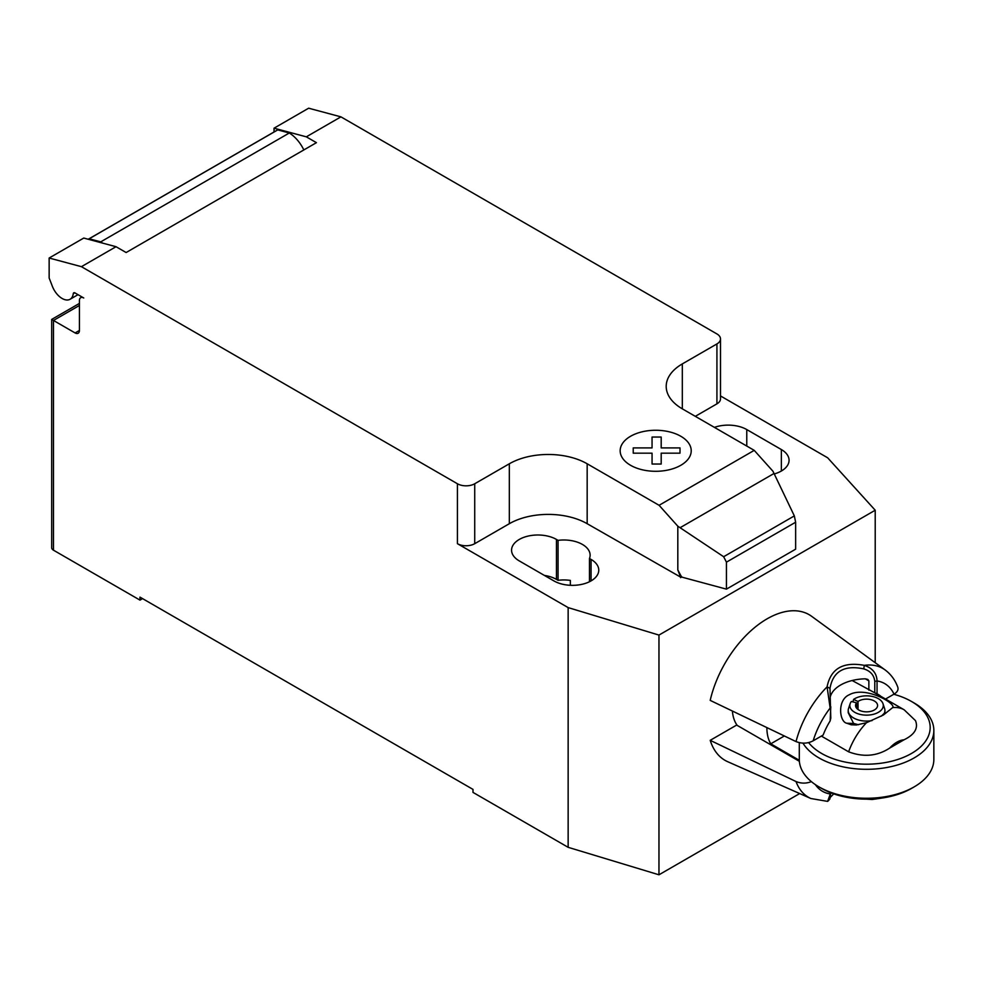 <?xml version="1.0" encoding="UTF-8"?>
<svg xmlns="http://www.w3.org/2000/svg" width="983" height="983" viewBox="0 0 983 983"><rect width="100%" height="100%" fill="white"/><g stroke="black" fill="none" stroke-linecap="round" stroke-linejoin="round"><path stroke-width="1.47" d="M79.426 305.467L53.475 320.458L51.681 319.426L51.681 547.678A6.119 3.527 0 0 0 53.475 550.185L53.475 320.458L75.101 332.942A6.119 3.527 -120 0 0 78.161 333.237A6.119 3.527 -120 0 0 79.426 330.448L79.426 300.479A6.119 3.527 60 0 1 80.692 297.677A6.119 3.527 60 0 1 83.752 297.984L74.978 292.922A2.445 1.413 -120 0 0 73.762 292.799A2.445 1.413 -120 0 0 73.27 293.659A15.9 9.179 60 0 1 70.076 299.262A15.9 9.179 60 0 1 62.126 298.476A15.9 9.179 60 0 1 52.382 286.348L49.15 278.005L49.15 258.025L81.429 266.676L116.031 246.708L83.752 238.058L49.15 258.025M774.026 473.474L794.338 515.903L795.64 522.219L726.437 562.165L723.648 556.722L677.815 526.2L659.089 505.299L754.231 450.361L772.97 471.262L774.026 473.474L680.089 527.711M723.648 556.722L794.338 515.903M795.64 522.219L795.64 549.178L726.437 589.136L726.437 562.165M726.437 589.136L681.612 577.058L677.815 569.931L677.815 526.2M677.815 569.931L680.592 577.095L681.612 576.505M659.089 505.299L587.17 463.779L587.17 523.706L680.592 577.095M340.929 116.854L308.65 108.204L274.048 128.183L306.327 136.834L340.929 116.854L716.926 333.937A12.238 7.065 180 0 1 720.502 338.926A12.238 7.065 180 0 1 716.926 343.927L682.325 363.907A55.048 31.775 0 0 0 666.204 386.368A55.048 31.775 0 0 0 682.325 408.842L754.231 450.361M306.327 136.834L316.428 142.67L126.131 252.533L116.031 246.708M587.17 463.779A55.048 31.775 0 0 0 509.329 463.779L474.728 483.759A12.238 7.065 180 0 1 457.427 483.759L81.429 266.676M303.833 149.944A26.91 15.544 -120 0 0 289.297 133L277.734 129.903L89.17 238.771L100.733 241.867L289.297 133M100.733 241.867A26.91 15.544 60 0 1 102.564 243.096M277.734 129.903A18.345 10.592 -120 0 0 276.985 130.272L88.421 239.139A18.345 10.592 60 0 1 89.17 238.771M274.048 131.968L274.048 128.183M680.592 577.648L681.612 577.058M587.17 523.706A55.048 31.775 0 0 0 509.329 523.706L474.728 543.685A12.238 7.065 180 0 1 457.427 543.685L457.427 483.759M720.502 395.94L827.649 457.783L875.214 510.226L658.966 635.079L568.149 607.605L457.427 543.685M720.502 338.926L720.502 398.865A12.238 7.065 180 0 1 716.926 403.853L695.3 416.337M589.481 558.504A26.295 15.187 0 0 0 590.119 555.174A26.295 15.187 0 0 0 558.061 540.355L556.464 539.446A26.295 15.187 0 0 0 527.81 536.153A26.295 15.187 0 0 0 511.565 550.173A26.295 15.187 0 0 0 519.27 560.912L553.871 580.892A26.295 15.187 0 0 0 582.538 584.185A26.295 15.187 0 0 0 598.77 570.152A26.295 15.187 0 0 0 591.066 559.413L589.481 558.504L589.481 581.739M774.248 473.941A26.295 15.187 0 0 0 789.066 460.29A26.295 15.187 0 0 0 781.362 449.55L746.773 429.571A26.295 15.187 0 0 0 714.408 427.372M53.475 550.185L139.979 600.121L139.979 597.123L472.995 789.398L472.995 792.396L568.149 847.321L658.966 874.796L799.683 793.551M558.061 540.355L558.061 580.314A26.295 15.187 180 0 1 570.349 580.412L570.349 585.29M568.149 607.605L568.149 847.321M544.398 575.424A26.295 15.187 180 0 1 556.464 579.392L558.061 580.314M142.572 598.622L139.979 600.121M875.214 510.226L875.214 662.714M658.966 635.079L658.966 874.796M799.363 761.297L736.636 725.073L710.205 740.334A84.096 48.56 -60 0 0 727.727 761.714L810.889 798.515A74.376 42.945 120 0 1 796.033 781.546L710.205 740.334M833.731 793.883L830.426 797.238M830.733 792.765L827.625 801.391L810.889 798.515M829.984 798.245L830.795 792.63M830.144 792.531L830.144 793.945A62.187 35.904 -60 0 1 815.374 784.631M811.368 781.645C806.207 783.623 801.096 783.586 796.033 781.546M796.033 741.587C802.054 743.873 807.756 743.615 813.162 740.813A62.187 35.904 -60 0 1 830.144 708.043L827.084 686.847A74.376 42.945 120 0 0 796.033 741.587L710.205 700.388A84.096 48.56 -60 0 1 754.452 627.707A84.096 48.56 -60 0 1 811.663 616.329L885.118 669.939A74.376 42.945 120 0 0 864.315 665.356C843.131 661.461 830.721 668.624 827.084 686.847L829.984 688.383C833.019 671.315 844.274 664.815 863.738 668.882C870.373 670.922 874.047 675.063 874.772 681.342L874.772 692.794A55.38 43.449 -26.5 0 1 877.045 693.863A49.543 28.605 -60 0 1 878.36 694.551A49.543 28.605 -60 0 1 880.965 696.406M874.759 692.806L852.15 680.519M813.162 740.813L823.127 735.063A49.543 28.605 -60 0 1 830.144 720.944A55.38 12.496 -80.6 0 1 830.795 718.18L829.984 688.383M868.861 680.85L867.805 679.413L865.359 678.823L868.861 680.85L868.861 690.164M830.193 697.217A36.703 21.184 180 0 1 865.359 678.823M863.738 668.882L864.315 665.356C872.523 668.133 876.762 673.343 877.045 680.961A62.187 35.904 -60 0 1 894.026 694.133C897.332 692.167 898.585 689.833 897.786 687.142C895.12 679.99 890.893 674.264 885.118 669.939M830.144 720.944L830.795 706.728M874.772 681.342L877.045 680.961L877.045 693.863M885.536 699.036L894.026 694.133M892.613 707.625C896.803 704.123 865.937 685.495 849.263 694.76C836.963 699.994 839.384 721.977 846.818 723.242L851.217 724.803L856.365 724.987L866.478 722.714A49.236 28.433 120 0 0 848.624 751.811C863.516 757.451 877.205 756.21 889.726 748.063L903.967 739.83C914.62 734.62 918.466 728.219 915.505 720.65L904.163 709.8A49.236 28.433 120 0 0 892.613 707.625L883.459 714.973L866.478 722.714M802.976 743.148A67.286 38.841 0 0 0 818.999 757.93A67.286 38.841 0 0 0 892.318 766.347A67.286 38.841 0 0 0 933.85 730.467L933.85 759.429A67.286 38.841 180 0 1 914.141 786.891A67.286 38.841 180 0 1 818.999 786.891L821.591 788.391A63.612 36.727 0 0 0 911.548 788.391L914.141 786.891M933.85 730.467A67.286 38.841 0 0 0 914.141 702.992L911.548 701.493A63.612 36.727 180 0 1 911.548 753.433A63.612 36.727 180 0 1 821.591 753.433A63.612 36.727 180 0 1 808.604 742.583M893.793 694.268A63.612 36.727 180 0 1 911.548 701.493L914.141 702.992M784.348 735.984L770.77 743.824A49.236 28.433 -60 0 1 766.875 727.604M799.302 760.289L770.77 743.824M858.491 724.741L853.6 723.439L848.218 712.687L848.218 710.488A18.345 10.592 180 0 1 848.55 708.485L850.16 703.668A16.711 9.646 180 0 1 851.376 701.469L856.562 702.845A11.01 6.353 180 0 0 855.554 705.487A11.01 6.353 180 0 0 866.564 711.852A11.01 6.353 180 0 0 877.573 705.487A11.01 6.353 180 0 0 870.25 699.503A11.01 6.353 180 0 0 858.024 701.481L858.024 709.505M852.888 701.874L853.6 699.405A16.711 9.646 180 0 1 870.631 696.136A16.711 9.646 180 0 1 882.98 703.668L884.589 708.485A18.345 10.592 180 0 1 884.921 710.488L884.921 712.7L881.309 716.165M856.562 708.141L856.562 702.845M853.6 699.405L858.024 701.481M882.98 703.668A16.711 9.646 180 0 1 866.564 715.145A16.711 9.646 180 0 1 850.16 703.668M872.081 720.588A18.345 10.592 180 0 1 848.218 710.488M884.921 710.488A18.345 10.592 180 0 1 883.361 714.764M821.37 736.083L848.624 751.811M821.591 788.391L818.999 786.891A67.286 38.841 180 0 1 799.29 759.429L799.29 742.693M737.238 725.429A49.236 28.433 -60 0 1 732.409 711.065M633.236 453.175L633.224 447.904L652.061 447.904L652.048 437.042L661.19 437.042L661.19 447.904L680.015 447.904L680.003 453.175L661.19 453.175L661.19 464.037L652.061 464.037L652.061 453.188L633.236 453.175M630.57 465.291A35.535 20.52 0 0 0 690.017 456.087A35.535 20.52 0 0 0 646.495 430.959A35.535 20.52 0 0 0 630.57 465.291M73.27 293.659L74.757 292.799M79.426 330.448L75.101 332.942M716.926 403.853L716.926 343.927M474.728 543.685L474.728 483.759M509.329 523.706L509.329 463.779M682.325 408.842L682.325 363.907M781.362 449.55L781.362 471.029M746.773 446.049L746.773 429.571M556.464 539.446L556.464 579.392M591.066 559.413L591.066 580.892M889.726 748.063A24.772 14.303 -60 0 1 903.967 739.83M846.818 723.242L853.6 723.439M78.026 294.679L70.076 299.262M81.958 296.952L80.692 297.677M51.681 319.426L79.426 303.403M828.325 800.85L829.935 798.86M904.163 709.8L874.563 692.708M881.911 798.061L872.191 799.511L866.674 799.154"/></g></svg>
